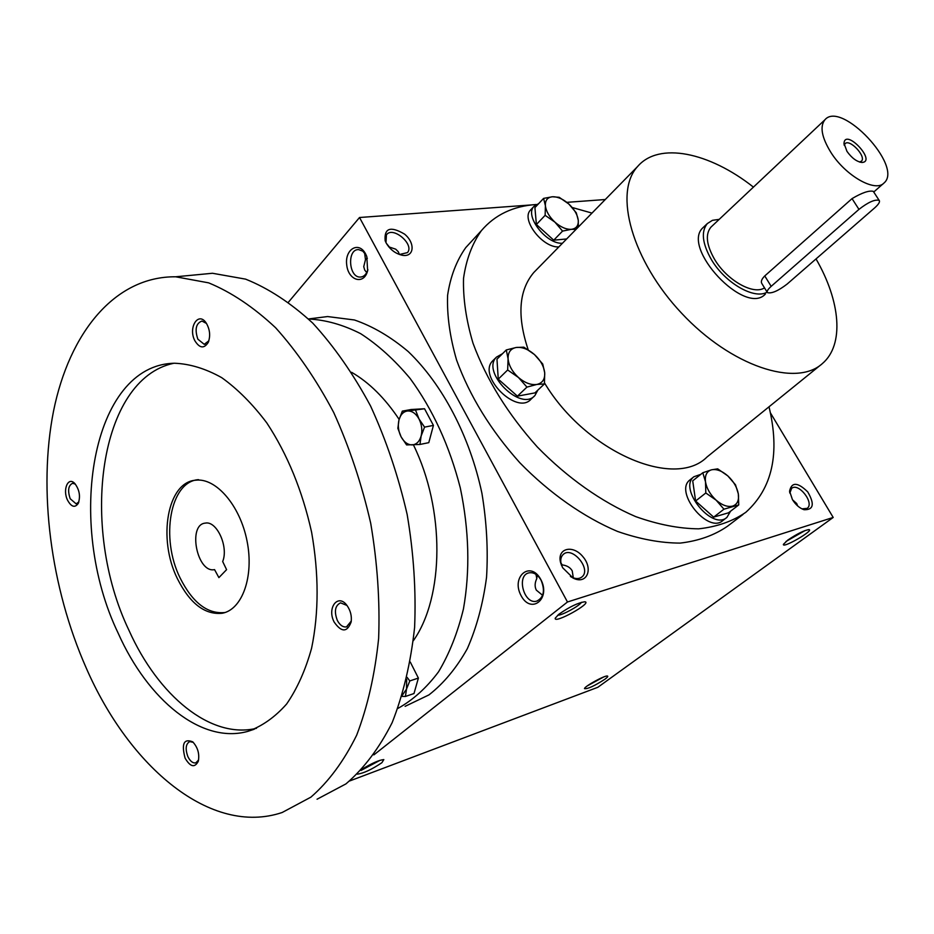 <?xml version="1.0" encoding="UTF-8"?>
<svg xmlns="http://www.w3.org/2000/svg" width="934" height="934" viewBox="0 0 934 934"><rect width="100%" height="100%" fill="white"/><g stroke="black" fill="none" stroke-linecap="round" stroke-linejoin="round"><path stroke-width="1.4" d="M366.735 272.541L364.704 270.054L363.735 266.645L365.486 259.652L364.587 252.845M365.416 259.512L367.366 258.274M367.891 269.599C366.408 274.363 363.875 276.861 360.279 277.071C348.592 277.713 346.841 248.806 358.656 249.623L362.836 251.176L366.42 255.601M388.789 246.868L395.701 249.168L398.269 251.701L399.448 254.503L407.481 252.612C414.766 244.393 392.642 225.701 386.419 234.866L385.987 242.63M389.443 247.125L386.314 243.249M562.653 567.732L573.207 578.134C586.692 585.011 593.662 569.168 582.968 556.769C572.717 543.997 556.325 548.456 560.75 563.132L562.653 567.732M570.405 576.476L571.736 577.2C575.869 579.103 579.267 579.022 581.917 576.955C591.864 569.331 572.18 545.654 563.225 554.446C560.797 556.781 560.155 560.19 561.322 564.661L561.603 565.549M536.618 577.994L537.54 575.589M542.607 595.297L536.326 590.136C534.575 586.657 534.75 582.769 536.852 578.485L535.918 574.328M792.452 499.655C795.675 504.78 799.527 508.131 804.046 509.719C813.572 509.987 814.798 504.045 807.723 491.891C797.683 482.096 791.635 481.851 789.58 491.144L792.452 499.655M804.046 509.719L801.944 508.867L807.186 508.341C814.822 503.157 798.465 482.201 791.623 488.365L789.837 493.082M792.557 499.818L796.702 503.543L797.683 505.959M561.136 563.949L562.198 564.895C566.95 565.502 570.289 567.498 572.227 570.872L573.313 577.866M562.198 564.895L560.925 562.933M349.701 780.952L597.83 687.296L833.198 517.448L770.387 412.816M373.869 754.882L567.475 601.986L359.52 217.505L288.536 302.067M359.52 217.505L531.89 204.896M566.845 202.339L605.279 199.526M386.279 243.179C390.249 249.74 395.631 253.768 402.414 255.286C414.217 257.422 415.525 243.097 404.585 234.13C390.505 225.865 384.037 228.083 385.17 240.762L386.279 243.179M742.997 514.459L727.423 526.297C714.23 535.357 698.492 540.949 680.174 543.098C660.642 543.051 639.743 539.163 617.467 531.411C583.633 517.097 549.566 493.245 519.794 462.715C490.735 430.247 469.662 396.016 456.574 360.01C449.873 336.894 446.884 315.342 447.596 295.331C450.386 276.662 456.446 260.738 465.774 247.58L470.958 241.964M567.475 601.986L833.198 517.448M787.817 540.062L783.369 544.382C782.33 548.877 814.927 529.987 808.891 529.59C804.011 530.407 796.994 533.898 787.817 540.062M604.765 679.322C594.164 686.093 587.404 689.199 584.486 688.627C584.509 686.362 604.928 675.165 607.45 676.029C608.338 676.263 607.439 677.36 604.765 679.322M558.906 614.222L555.251 618.145C553.348 624.542 592.856 602.745 584.906 601.776C578.134 602.699 569.471 606.843 558.906 614.222M362.404 768.986C372.141 763.125 379.286 759.996 383.827 759.599L381.889 762.704C371.709 769.523 363.536 773.329 357.348 774.146M365.626 253.966L366.805 256.57L367.634 270.72C364.085 285.267 348.347 280.725 346.724 264.952C344.553 249.238 358.761 240.738 365.626 253.966M540.786 579.465C551.258 598.811 531.061 614.876 521.055 595.6C510.746 576.698 530.43 560.155 540.786 579.465M816.024 258.928C840.507 301.203 844.499 344.704 822.457 363.501C796.317 387.622 731.147 366.291 681.668 313.275C631.898 260.551 613.334 192.696 637.572 166.544C658.867 141.536 709.303 152.23 753.434 187.115M820.437 365.147L706.98 457.041C674.465 489.79 585.863 451.963 544.522 382.963M528.189 349.783C516.934 316.066 518.802 290.311 533.769 272.53L536.898 269.331M764.631 294.7L765.425 294C745.379 316.754 680.372 247.51 703.08 227.592L703.979 226.74M769.009 406.804C780.147 453.212 772.418 488.377 745.799 512.322C732.688 521.312 716.973 526.823 698.655 528.831C679.1 528.644 658.12 524.581 635.739 516.63C601.706 502.002 567.358 477.788 537.248 446.896C507.851 414.077 486.451 379.543 473.036 343.303C466.136 320.058 462.972 298.413 463.533 278.355C466.183 259.652 472.125 243.751 481.384 230.651C494.95 214.773 513.256 206.052 536.279 204.499M572.238 207.511L591.993 213.092M380.08 760.276L361.026 770.445M557.621 615.284C562.093 615.378 579.185 606.084 581.543 602.278M603.574 677.022L587.486 685.778M785.996 541.463L805.26 530.454M541.09 580.212C545.258 590.615 543.798 597.597 536.711 601.134C523.962 604.963 515.977 575.099 529.123 572.822C533.781 572.133 537.774 574.597 541.09 580.212M226.588 569.658L218.895 577.621L214.551 569.612C197.086 573.558 187.337 524.523 205.305 523.11C216.77 520.542 228.772 546.88 222.677 561.521L226.588 569.658M405.111 706.337L428.951 694.896C443.732 683.361 456.504 667.985 467.28 648.756C476.609 627.555 483.03 603.749 486.544 577.317C488.213 549.893 486.661 521.837 481.897 493.14C469.755 436.12 442.401 384.283 408.193 351.534C390.657 336.777 372.736 326.258 354.418 319.977L327.612 316.556L311.454 318.576M397.931 708.404C413.05 699.986 426.593 687.786 438.56 671.779C449.336 653.765 457.637 632.82 463.439 608.968C470.176 570.779 469.137 530.454 460.322 488.003C449.569 446.043 432.851 409.547 410.166 378.527C394.58 359.87 378.072 344.915 360.641 333.66C343.035 324.728 325.674 319.837 308.547 319.008M413.365 640.689C444.327 596.803 445.109 509.427 413.423 444.864M399.122 419.378C384.971 398.153 369.14 382.461 351.604 372.304M317.058 799.224L345.942 783.895C363.828 768.6 379.216 748.192 392.14 722.683C403.254 694.522 410.738 662.79 414.603 627.473C416.155 590.755 413.68 553.103 407.166 514.517C398.398 476.282 386.209 440.112 370.576 406.021C353.309 373.927 334.022 346.269 312.692 323.059C290.684 302.873 268.327 288.232 245.595 279.138L212.485 273.265L190.396 275.39M86.138 667.798C129.464 767.433 211.084 836.455 282.173 812.498L310.882 797.157C328.616 781.758 343.875 761.117 356.636 735.256C367.599 706.664 374.931 674.406 378.632 638.447C380.021 601.052 377.383 562.665 370.716 523.297C361.797 484.279 349.468 447.351 333.718 412.524C316.357 379.753 296.989 351.499 275.635 327.776C253.616 307.146 231.282 292.179 208.632 282.85L175.674 276.791C114.8 276.242 69.326 332.796 53.518 411.17C37.967 490.105 50.669 587.393 86.138 667.798M118.198 633.252C147.946 700.115 201.651 744.41 247.872 731.357C262.104 726.255 275.016 717.137 286.621 704.014C297.199 688.685 305.523 670.075 311.606 648.184C318.926 612.622 318.926 573.966 311.606 532.205C302.371 490.724 287.45 454.309 266.832 422.962C252.647 404.118 237.621 389.023 221.743 377.675C205.749 368.697 190.057 363.886 174.693 363.244C91.439 364.412 65.006 522.993 118.198 633.252M194.867 340.747C199.642 348.335 204.091 348.884 208.235 342.404C210.582 335.995 209.963 329.632 206.379 323.304C198.615 310.695 187.734 327.472 194.867 340.747M185.084 758.139C190.338 767.001 194.727 768.052 198.288 761.303C199.678 753.913 197.821 747.422 192.731 741.841C183.858 738.315 181.313 743.756 185.084 758.139M67.54 500.169C71.346 507.01 74.918 508.096 78.246 503.414C80.628 496.433 79.495 489.825 74.872 483.59C68.217 476.06 62.321 489.603 67.54 500.169M334.197 622.126C341.529 632.54 347.179 632.481 351.149 621.962C351.896 616.09 350.565 610.673 347.144 605.687C338.201 592.798 326.55 607.882 334.197 622.126M173.724 363.279C98.864 379.076 79.262 526.869 128.997 630.403C158.231 695.737 210.652 739.424 256.5 728.31M177.378 578.648C189.859 603.446 204.791 614.992 222.175 613.264C242.256 609.75 254.211 576.43 247.031 540.984C240.108 505.492 215.987 477.624 195.731 480.204C167.314 481.956 157.519 538.766 177.378 578.648M198.498 479.656C170.081 481.407 160.251 538.159 180.11 577.971C192.591 602.745 207.523 614.257 224.919 612.529L225.094 612.494M346.969 605.466L340.56 602.839C335.061 605.571 333.987 611.431 337.337 620.445C339.906 625.208 342.965 627.356 346.479 626.901L351.277 621.052M75.385 484.162L72.654 483.275C68.299 485.388 67.493 490.548 70.213 498.756L76.156 503.87L78.853 501.932M193.28 742.367L189.73 741.596C185.738 743.931 185.119 748.951 187.886 756.633C190.209 761.28 192.848 763.358 195.801 762.868L198.603 759.972M206.461 323.433L201.954 321.039C195.965 323.339 194.599 329.387 197.856 339.182L204.242 344.342L208.842 340.805M402.356 695.165L406.512 689.094L406.675 679.287M401.982 696.402L405.414 696.472L406.512 689.094L409.793 680.944L418.385 678.072L410.271 662.019M405.414 696.472L413.995 693.53L418.385 678.072M407.119 677.36L409.793 680.944M415.665 410.376L418.992 418.946L424.561 427.118L421.129 436.026L419.95 444.456L406.594 444.923L401.106 436.843L397.861 428.344L398.97 419.961C400.569 414.439 403.523 411.427 407.843 410.96L424.538 408.753L411.193 409.501L402.321 411.123L398.97 419.961C397.662 425.682 398.374 431.31 401.106 436.843C404.06 442.144 407.738 444.841 412.127 444.911C416.471 444.549 419.471 441.584 421.129 436.026C422.495 430.247 421.783 424.55 418.992 418.946C415.957 413.599 412.244 410.937 407.843 410.96L402.321 411.123M419.95 444.456L428.788 442.658L433.423 425.402L424.538 408.753M424.561 427.118L433.423 425.402M723.955 509.193L716.109 500.145L705.812 492.977L705.509 481.851C706.711 488.564 710.249 494.658 716.109 500.145C722.134 505.282 727.633 507.267 732.618 506.111C737.288 504.465 739.191 500.391 738.327 493.888C737.054 487.256 733.54 481.255 727.808 475.896C721.924 470.829 716.483 468.81 711.486 469.825C706.746 471.32 704.75 475.336 705.509 481.851L702.8 472.744L711.486 469.825L717.697 468.856L727.808 475.896L735.502 484.816L738.327 493.888L738.747 504.92L723.955 509.193L713.669 517.132L728.473 512.813L738.747 504.92M702.8 472.744L692.713 480.835L695.62 501.021L705.812 492.977M695.62 501.021L713.669 517.132M690.284 479.644L689.829 480.006C673.846 491.809 708.159 534.178 722.776 520.588L726.524 517.705M700.804 474.344L693.892 476.749C677.932 488.517 712.338 530.991 726.921 517.401L730.54 511.225M526.939 387.108L518.428 377.464L507.664 369.981L508.084 358.831C508.785 365.486 512.229 371.697 518.428 377.464C524.85 382.917 530.991 385.24 536.863 384.446C542.421 383.15 545.036 379.286 544.709 372.864C543.915 366.28 540.494 360.174 534.423 354.523C528.165 349.164 522.094 346.818 516.233 347.471C510.606 348.604 507.886 352.387 508.084 358.831L506.286 349.946L516.233 347.471L523.869 347.179L534.423 354.523L542.747 364.026L544.709 372.864L544.429 383.932L536.863 384.446L526.939 387.108L517.424 396.156L534.902 392.899L544.429 383.932M506.286 349.946L496.97 359.158L498.254 379.146L507.664 369.981M498.254 379.146L517.424 396.156M493.491 360.057L492.72 360.828C477.017 375.877 517.027 415.758 531.096 399.122L534.213 396.179M502.492 353.706L496.468 357.115C480.776 372.141 520.892 412.139 534.937 395.502L537.856 390.12M543.588 198.393L534.913 207.605L536.396 224.51L553.734 240.178L562.56 231.095L554.901 222.129L545.141 215.322L545.398 205.737C546.121 211.376 549.297 216.84 554.901 222.129C560.704 227.172 566.202 229.566 571.421 229.32C576.36 228.632 578.636 225.584 578.251 220.155C577.446 214.563 574.293 209.181 568.794 203.997C563.132 199.035 557.68 196.63 552.461 196.759C547.464 197.319 545.117 200.308 545.398 205.737L543.588 198.393L552.461 196.759L559.209 197.308L568.794 203.997L576.301 212.835L578.251 220.155L578.321 227.044M536.396 224.51L545.141 215.322M531.014 209.508L530.43 210.127C520.775 219.607 542.654 248.012 558.859 246.915M538.696 203.6L533.921 206.414C524.289 215.871 546.227 244.334 562.431 243.272M553.734 240.178L566.658 238.952M576.068 229.344L571.421 229.32L562.56 231.095M859.514 162.014L861.405 161.22C866.717 156.678 849.531 138.36 845.025 143.754L844.254 145.389M858.953 209.379L771.169 286.353C767.818 289.377 766.581 291.466 767.433 292.634C771.624 293.766 778.185 290.906 787.117 284.076L874.656 207.897C878.707 204.254 880.213 201.744 879.151 200.366C874.866 199.222 868.141 202.223 858.953 209.379L852.041 198.615C861.989 192.731 869.075 190.303 873.302 191.342L873.465 191.598M719.18 219.373L712.444 220.319L707.342 223.565C700.909 231.492 702.263 243.505 711.393 259.605C725.029 282.979 754.544 299.942 767.106 292.108M767.211 292.272L761.992 283.773C760.615 281.799 761.537 279.196 764.759 275.939L852.041 198.615M711.72 226.413L710.926 227.16C705.182 234.212 706.384 244.906 714.522 259.243C726.815 280.305 753.54 295.401 764.491 287.847M830.735 152.16C845.398 175.802 875.532 192.859 884.136 182.889C903.505 166.415 841.242 100.101 824.909 119.785C819.702 126.44 821.64 137.228 830.735 152.16M846.951 151.343C851.785 158.091 856.805 161.804 862.024 162.458C877.026 161.617 845.2 127.713 843.997 143.264L846.951 151.343M764.759 275.939L771.169 286.353M361.516 276.931L360.279 277.071M571.736 577.2L573.207 578.134M561.322 564.661L560.75 563.132M789.779 492.802L789.58 491.144M533.769 272.53L637.572 166.544M465.774 247.58L481.384 230.651M367.833 269.856L367.634 270.72M537.529 600.877L536.711 601.134M400.382 254.69L402.414 255.286M385.964 242.548L385.17 240.762M308.489 318.949L327.612 316.556M175.674 276.791L212.485 273.265M247.872 731.357L254.293 729.221M222.175 613.264L224.919 612.529M346.479 626.901L347.121 626.714M78.631 502.562L78.246 503.414M204.242 344.342L205.13 344.226M208.749 341.12L208.235 342.404M693.892 476.749L689.829 480.006M496.468 357.115L492.72 360.828M533.921 206.414L530.43 210.127M707.342 223.565L703.08 227.592M879.151 200.366L873.302 191.342M824.909 119.785L710.926 227.16M883.482 183.461L873.745 192.019M859.981 162.154L862.024 162.458M844.079 144.49L843.997 143.264"/></g></svg>
